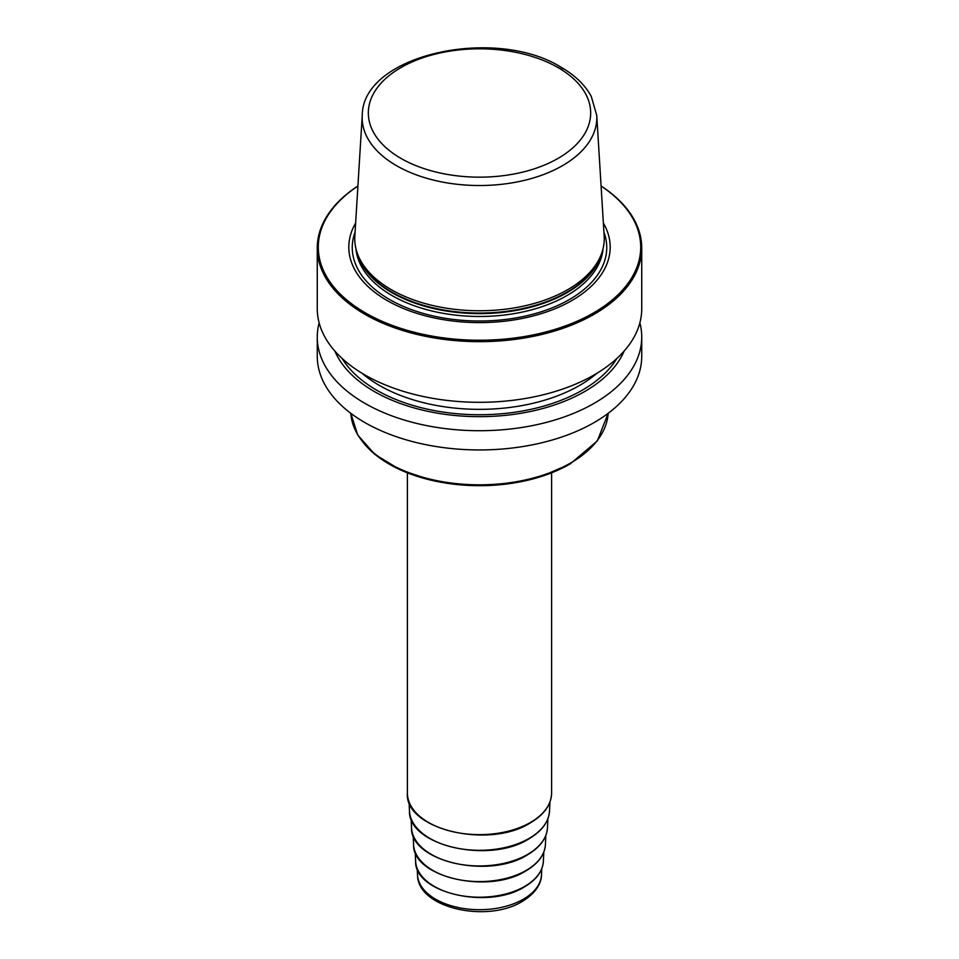 <?xml version="1.0" encoding="UTF-8"?>
<svg xmlns="http://www.w3.org/2000/svg" width="959" height="959" viewBox="0 0 959 959"><rect width="100%" height="100%" fill="white"/><g stroke="black" fill="none" stroke-linecap="round" stroke-linejoin="round"><path stroke-width="1.44" d="M601.089 185.974A162.239 93.67 0 0 1 641.739 247.985A162.239 93.67 0 0 1 541.583 334.523A162.239 93.67 0 0 1 364.78 314.228A162.239 93.67 180 0 1 317.261 247.985A162.239 93.67 180 0 1 357.911 185.974M641.739 247.985L641.739 308.642A162.239 93.67 180 0 1 541.583 395.18A162.239 93.67 180 0 1 364.78 374.873A162.239 93.67 180 0 1 317.261 308.642L317.261 247.985M639.869 322.847A162.239 93.67 180 0 1 641.739 337.053A162.239 93.67 180 0 1 541.583 423.59A162.239 93.67 180 0 1 364.78 403.283A162.239 93.67 180 0 1 317.261 337.053A162.239 93.67 180 0 1 319.131 322.847M641.739 337.053L641.739 356.28A162.239 93.67 180 0 1 541.583 442.818A162.239 93.67 180 0 1 364.78 422.511A162.239 93.67 180 0 1 317.261 356.28L317.261 337.053M357.911 186.034A161.208 93.071 180 0 0 365.511 312.958A161.208 93.071 0 0 0 589.485 315.199A161.208 93.071 0 0 0 601.089 186.034M603.367 223.087A130.688 75.449 0 0 1 548.368 311.279A130.688 75.449 0 0 1 387.088 300.503A130.688 75.449 180 0 1 355.633 223.087M391.284 289.666A124.754 72.021 180 0 1 357.012 252.385A124.754 72.021 180 0 1 354.83 236.19L362.25 115.392A117.334 67.741 180 0 0 396.535 165.691A117.334 67.741 0 0 0 526.311 179.896A117.334 67.741 0 0 0 596.75 115.392L604.17 236.19A124.754 72.021 0 0 1 601.988 252.385A124.754 72.021 0 0 1 516.05 307.599A124.754 72.021 0 0 1 391.284 289.666M334.919 351.15A148.837 85.926 180 0 0 374.25 391.488A148.837 85.926 0 0 0 519.598 413.485A148.837 85.926 0 0 0 624.081 351.15M603.93 232.174A127.235 73.459 0 0 1 540.289 312.083A127.235 73.459 0 0 1 389.534 299.484A127.235 73.459 180 0 1 355.07 232.174M355.945 248.657A123.723 71.434 180 0 0 392.015 295.552A123.723 71.434 0 0 0 523.938 311.711A123.723 71.434 0 0 0 603.055 248.657M601.856 252.78A123.723 71.434 0 0 1 518.232 310.045A123.723 71.434 0 0 1 392.015 292.711A123.723 71.434 180 0 1 357.144 252.78M357.012 252.385L357.923 255.094A123.819 71.493 180 0 0 391.943 292.099A123.819 71.493 0 0 0 515.786 309.901A123.819 71.493 0 0 0 601.077 255.094L601.988 252.385M555.86 66.363A117.334 67.741 180 0 1 562.465 69.887M400.898 158.367A111.16 64.169 180 0 1 400.898 67.609A111.16 64.169 180 0 1 558.102 67.609A111.16 64.169 0 0 1 558.102 158.367A111.16 64.169 0 0 1 400.898 158.367M350.826 413.341A128.77 74.346 0 0 0 432.509 479.704A128.77 74.346 0 0 0 570.545 463.053A128.77 74.346 180 0 0 608.174 413.341L597.313 440.924L570.125 464L540.337 476.815L505.513 484.163L468.555 485.434L432.485 480.531L400.311 469.862L374.669 454.254L357.671 434.918L350.826 413.329M362.43 441.452A127.739 73.747 0 0 0 569.826 464.096M551.605 472.859L551.605 793.009A72.105 41.633 180 0 1 530.483 822.45A72.105 41.633 180 0 1 451.905 831.477A72.105 41.633 180 0 1 407.395 793.009L407.395 472.859M549.939 802.06L549.531 810.93A70.055 40.446 180 0 1 529.032 838.466A70.055 40.446 0 0 1 453.547 847.432A70.055 40.446 0 0 1 409.469 810.93L409.061 802.06M547.889 818.734L547.481 827.725A68.005 39.259 180 0 1 527.582 854.445A68.005 39.259 0 0 1 454.302 863.16A68.005 39.259 0 0 1 411.519 827.725L411.111 818.734M545.839 835.409L545.431 844.507A65.943 38.072 180 0 1 526.131 870.436A65.943 38.072 0 0 1 455.069 878.876A65.943 38.072 0 0 1 413.569 844.507L413.161 835.409M543.789 852.083L543.369 861.302A63.893 36.886 180 0 1 524.681 886.416A63.893 36.886 0 0 1 455.825 894.591A63.893 36.886 0 0 1 415.631 861.302L415.211 852.083M541.751 868.758L541.475 874.86A61.987 35.795 180 0 1 523.338 899.218A61.987 35.795 0 0 1 456.532 907.154A61.987 35.795 0 0 1 417.525 874.86L417.249 868.758M342.207 358.558A145.504 84.008 180 0 0 376.611 390.133A145.504 84.008 0 0 0 616.793 358.558M361.975 373.219A141.644 81.779 180 0 0 379.344 385.398A141.644 81.779 0 0 0 597.025 373.219M596.75 115.392L591.259 96.391C585.098 85.015 575.064 75.317 561.183 67.31C495.371 25.881 362.394 54.435 362.25 115.392M407.395 793.009C404.266 829.283 488.958 849.374 530.279 822.918C544.161 814.694 551.269 804.721 551.605 793.009M549.531 810.93C548.752 821.887 541.847 831.213 528.829 838.909C489.234 864.215 408.09 845.694 409.469 810.93M547.481 827.725C546.714 838.37 540.013 847.42 527.366 854.889C488.934 879.463 410.188 861.482 411.519 827.725M545.431 844.507C544.688 854.841 538.191 863.627 525.916 870.88C488.646 894.699 412.274 877.257 413.569 844.507M543.369 861.302C542.662 871.311 536.357 879.835 524.465 886.859C488.347 909.935 414.372 893.045 415.631 861.302M541.475 874.86C541.559 881.141 537.795 892.038 522.271 901.424C487.34 923.217 417.525 908.353 417.525 874.86"/></g></svg>
